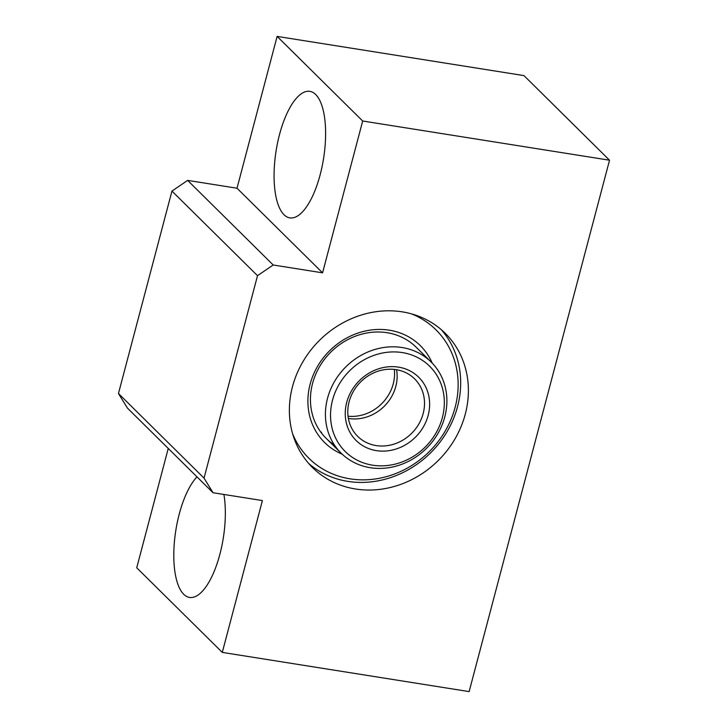 <?xml version="1.0" encoding="UTF-8"?>
<svg xmlns="http://www.w3.org/2000/svg" width="728" height="728" viewBox="0 0 728 728"><rect width="100%" height="100%" fill="white"/><g stroke="black" fill="none" stroke-linecap="round" stroke-linejoin="round"><path stroke-width="1.09" d="M320.165 174.711A64.046 24.051 -81 0 0 309.891 91.364A64.046 24.051 -81 0 0 279.525 134.525A64.046 24.051 -81 0 0 289.799 217.872A64.046 24.051 -81 0 0 320.165 174.711M196.988 476.867A64.046 24.051 -81 0 0 179.243 514.086A64.046 24.051 -81 0 0 189.517 597.433A64.046 24.051 -81 0 0 219.883 554.272A64.046 24.051 -81 0 0 223.896 494.458M402.284 311.857A94.385 84.466 -45.3 0 1 445.245 333.306A94.385 84.466 -45.3 0 1 455.2 438.52A94.385 84.466 -45.3 0 1 355.482 488.989A94.385 84.466 -45.3 0 1 312.512 467.54A94.385 84.466 -45.3 0 1 302.566 362.326A94.385 84.466 -45.3 0 1 402.284 311.857M273.2 264.992L322.568 272.836L362.68 121.012L609.536 160.215L469.132 691.6L222.286 652.397L262.399 500.573L213.031 492.729L204.031 478.114L257.512 275.685L273.2 264.992L187.642 180.38L237.01 188.224L277.122 36.4L523.969 75.603L609.536 160.215M222.286 652.397L136.727 567.785L168.25 448.448M213.031 492.729L127.464 408.117L118.464 393.511L171.954 191.073L187.642 180.38M322.568 272.836L237.01 188.224M257.512 275.685L171.954 191.073M204.031 478.114L118.464 393.511M362.68 121.012L277.122 36.4M396.551 369.715A40.45 36.2 -45.3 0 1 348.748 418.5A40.45 36.2 -45.3 0 1 348.375 418.436M398.471 367.13A44.499 39.822 -45.3 0 1 428.164 415.351A44.499 39.822 -45.3 0 1 376.403 450.632A44.499 39.822 -45.3 0 1 346.71 402.411A44.499 39.822 -45.3 0 1 398.471 367.13M376.121 445.572A40.45 36.2 134.7 0 0 418.864 423.942A40.45 36.2 134.7 0 0 414.596 378.851A40.45 36.2 134.7 0 0 396.178 369.66A40.45 36.2 134.7 0 0 353.444 391.282A40.45 36.2 134.7 0 0 357.712 436.381A40.45 36.2 134.7 0 0 376.121 445.572M402.311 352.579A60.005 53.699 134.7 0 0 332.514 400.163A60.005 53.699 134.7 0 0 372.563 465.183A60.005 53.699 134.7 0 0 442.36 417.608A60.005 53.699 134.7 0 0 402.311 352.579M370.279 467.713A64.046 57.321 -45.3 0 1 341.123 453.153A64.046 57.321 -45.3 0 1 334.37 381.763A64.046 57.321 -45.3 0 1 402.029 347.52A64.046 57.321 -45.3 0 1 431.185 362.071A64.046 57.321 -45.3 0 1 437.938 433.469A64.046 57.321 -45.3 0 1 370.279 467.713M321.649 432.487A64.046 57.321 -45.3 0 1 320.466 431.686M292.692 434.006A90.345 80.853 134.7 0 0 320.102 467.349A90.345 80.853 134.7 0 0 440.276 438.684A90.345 80.853 134.7 0 0 424.824 320.802A90.345 80.853 134.7 0 0 411.493 313.868M441.259 329.638A94.385 84.466 -45.3 0 1 434.907 448.302A94.385 84.466 -45.3 0 1 316.471 469.36A94.385 84.466 -45.3 0 1 308.799 463.59M342.196 454.19A68.095 60.943 -45.3 0 1 332.996 449.303A68.095 60.943 -45.3 0 1 321.357 360.46A68.095 60.943 -45.3 0 1 411.93 338.848A68.095 60.943 -45.3 0 1 432.232 363.136M431.185 362.071L416.216 347.265A64.046 57.321 134.7 0 0 408.308 340.859A64.046 57.321 134.7 0 0 326.59 356.702A64.046 57.321 134.7 0 0 326.144 438.347A64.046 57.321 134.7 0 0 334.052 444.753M394.312 369.414A40.45 36.2 -45.3 0 1 348.048 416.207M341.123 453.153L326.144 438.347"/></g></svg>
